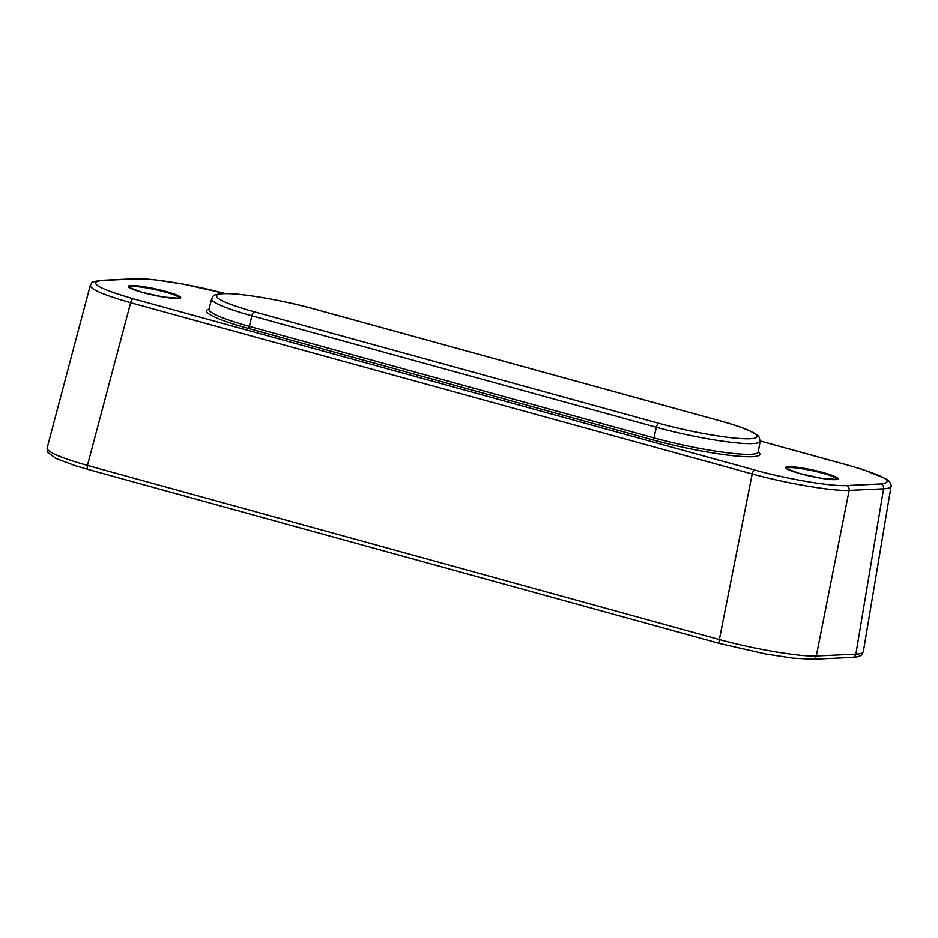 <?xml version="1.0" encoding="UTF-8"?>
<svg xmlns="http://www.w3.org/2000/svg" width="938" height="938" viewBox="0 0 938 938"><rect width="100%" height="100%" fill="white"/><g stroke="black" fill="none" stroke-linecap="round" stroke-linejoin="round"><path stroke-width="1.41" d="M88.324 469.481A4.115 1.712 -74.6 0 1 88.102 469.457L74.899 465.565L55.928 458.436L47.779 452.526L47.064 448.212C47.428 452.128 60.888 457.861 87.445 465.424L719.352 639.587C753.753 649.096 799.938 656.928 816.306 656.014L849.148 490.41A4.115 3.717 -92.6 0 0 846.369 485.556C830.904 486.494 787.275 479.095 754.797 470.044L133.255 298.741A4.115 1.712 -74.6 0 0 130.652 302.681C104.13 295.118 90.669 289.385 90.259 285.469L90.411 285.117M720.232 643.632A4.115 1.712 -74.6 0 1 720.009 643.609A4.115 1.712 -74.6 0 1 719.997 643.609L88.102 469.457A4.115 1.712 -74.6 0 1 87.445 465.424L130.652 302.681L752.194 473.971C786.595 483.492 832.78 491.324 849.148 490.41L883.596 488.815C888.298 488.569 890.783 487.783 891.041 486.47L863.3 651.84C863.042 653.153 860.556 653.938 855.855 654.185L816.306 656.014A4.115 3.717 -92.6 0 1 812.847 659.273A4.115 3.717 -92.6 0 0 812.847 659.273A4.115 3.717 -92.6 0 1 812.671 659.273M850.109 465.787A4.115 1.712 105.4 0 0 849.898 465.694L862.983 469.551L886.152 478.919C889.951 480.35 892.061 486.705 891.03 486.459L891.053 486.294M314.957 309.2A4.115 1.712 105.4 0 0 314.746 309.106A4.115 1.712 105.4 0 0 314.523 309.083A69.541 8.477 12.2 0 0 223.479 293.653A69.541 8.477 12.2 0 0 254.456 311.85A4.115 1.712 -74.6 0 0 251.841 315.789A73.656 8.981 -167.8 0 1 211.671 298.718L209.01 309.223A74.043 9.028 12.2 0 0 249.391 326.389A2.064 0.856 105.4 0 1 248.089 328.359A76.095 9.274 -167.8 0 1 209.033 309.094M100.882 280.333A4.115 3.717 87.4 0 1 102.101 280.439C87.492 282.303 97.88 288.4 133.255 298.741M90.306 285.48L91.772 283.006C90.974 282.303 94.07 281.412 101.058 280.321L135.506 278.727A4.115 3.717 87.4 0 1 136.561 278.844L102.101 280.439M224.827 293.477C192.689 284.789 151.522 277.965 136.561 278.844M166.12 291.472A26.815 3.271 -167.8 0 1 169.121 297.885A26.815 3.271 -167.8 0 1 128.377 286.653A26.815 3.271 -167.8 0 1 166.12 291.472M178.924 298.272L179.006 298.225A25.349 3.095 12.2 0 0 165.358 292.081A25.349 3.095 12.2 0 0 140.454 287.005A25.349 3.095 12.2 0 0 129.702 287.591M211.671 298.718C214.181 295.024 211.625 295.353 221.38 293.594C232.859 291.988 280.286 299.339 314.746 309.106L719.258 420.587A4.115 1.712 105.4 0 0 719.036 420.564A69.541 8.477 -167.8 0 1 750.013 438.761A69.541 8.477 -167.8 0 1 658.968 423.331A4.115 1.712 -74.6 0 0 656.365 427.271L251.841 315.789L249.391 326.389L653.903 437.87A2.064 0.856 105.4 0 1 652.602 439.84L248.089 328.359M658.968 423.331L254.456 311.85M656.365 427.271A73.656 8.981 12.2 0 0 760.167 441.329L758.256 452.01A74.043 9.028 -167.8 0 1 653.903 437.87L656.365 427.271M719.036 420.564L314.523 309.083M652.602 439.84A76.095 9.274 12.2 0 0 731.089 455.528A76.095 9.274 12.2 0 0 758.279 451.87M760.226 440.977L849.898 465.694A4.115 1.712 105.4 0 0 849.887 465.682A4.115 1.712 105.4 0 0 849.664 465.658L760.214 441.012M849.664 465.658C885.05 476 895.427 482.097 880.817 483.973L846.369 485.556M823.447 472.635A26.815 3.271 12.2 0 0 785.716 467.816A26.815 3.271 12.2 0 0 826.448 479.048A26.815 3.271 12.2 0 0 823.447 472.635M719.997 643.609A4.115 1.712 -74.6 0 1 719.352 639.587L752.194 473.971A4.115 1.712 -74.6 0 1 754.797 470.044M812.847 659.273L852.408 657.444A4.115 3.717 -92.6 0 0 855.855 654.185L883.596 488.815A4.115 3.717 -92.6 0 0 880.817 483.973M787.041 468.754A25.349 3.095 -167.8 0 1 789.503 467.616A25.349 3.095 -167.8 0 1 822.696 473.244A25.349 3.095 -167.8 0 1 836.309 479.4M224.956 293.477L183.098 284.062L154.934 279.782L135.67 278.727M90.259 285.457L47.052 448.212M179.006 298.225L163.282 296.994L142.084 292.269L129.737 287.638M719.258 420.587C742.04 426.802 755.301 432.254 759.03 436.92L760.167 441.329M720.009 643.609L765.443 653.974L793.149 658.195L812.836 659.262M852.396 657.444C860.404 656.975 861.987 654.583 861.811 654.63L863.253 651.816M836.262 479.435L820.621 478.157L799.422 473.432L787.076 468.801"/></g></svg>
